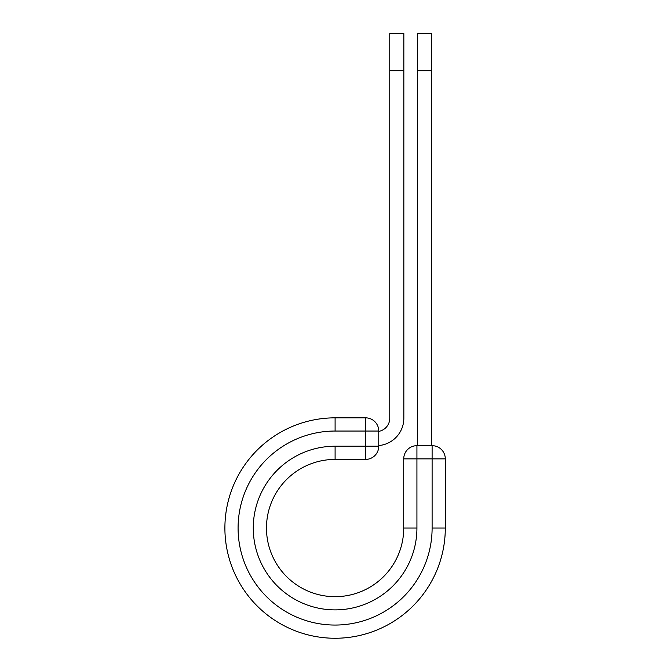 <?xml version="1.0" encoding="UTF-8"?>
<svg xmlns="http://www.w3.org/2000/svg" width="671" height="671" viewBox="0 0 671 671"><rect width="100%" height="100%" fill="white"/><g stroke="black" fill="none" stroke-linecap="round" stroke-linejoin="round"><path stroke-width="1.01" d="M403.841 70.698L389.759 70.698L389.759 33.55L403.841 33.55L403.841 418.218A27.452 27.452 0 0 1 378.763 445.561M389.759 70.698L389.759 418.218A13.378 13.378 0 0 1 378.763 431.378M378.763 431.042L378.763 446.215A13.202 13.202 0 0 1 365.561 459.417L365.561 417.84L335.097 417.84L335.097 431.042L378.763 431.042A13.202 13.202 0 0 0 365.561 417.84A13.202 13.202 0 0 1 378.763 431.042M335.097 459.417L365.561 459.417A13.202 13.202 0 0 0 378.763 446.215L335.097 446.215L335.097 459.417A68.635 68.635 0 0 0 266.471 528.043A68.635 68.635 0 0 0 335.097 596.678A68.635 68.635 0 0 0 403.732 528.043A68.635 68.635 0 0 1 335.097 596.678A68.635 68.635 0 0 1 266.471 528.043A68.635 68.635 0 0 1 335.097 459.417A68.635 68.635 0 0 0 266.471 528.043A68.635 68.635 0 0 0 335.097 596.678A68.635 68.635 0 0 0 403.732 528.043L403.732 458.863A13.202 13.202 0 0 1 416.926 445.67L432.107 445.67L432.107 458.863L403.732 458.863A13.202 13.202 0 0 1 416.926 445.67L416.926 528.043L403.732 528.043M432.107 528.043L445.301 528.043A110.203 110.203 0 0 1 335.097 638.255A110.203 110.203 0 0 1 224.894 528.043A110.203 110.203 0 0 1 335.097 417.84A110.203 110.203 0 0 0 224.894 528.043A110.203 110.203 0 0 0 335.097 638.255A110.203 110.203 0 0 0 445.301 528.043L445.301 458.863A13.202 13.202 0 0 0 432.107 445.67A13.202 13.202 0 0 1 445.301 458.863L432.107 458.863L432.107 528.043A97.01 97.01 0 0 1 335.097 625.053A97.01 97.01 0 0 1 238.088 528.043A97.01 97.01 0 0 1 335.097 431.042M431.554 70.698L417.479 70.698L417.479 33.55L431.554 33.55L431.554 445.67M417.479 445.67L417.479 70.698M416.926 528.043A81.828 81.828 0 0 1 335.097 609.88A81.828 81.828 0 0 1 253.269 528.043A81.828 81.828 0 0 1 335.097 446.215"/></g></svg>
